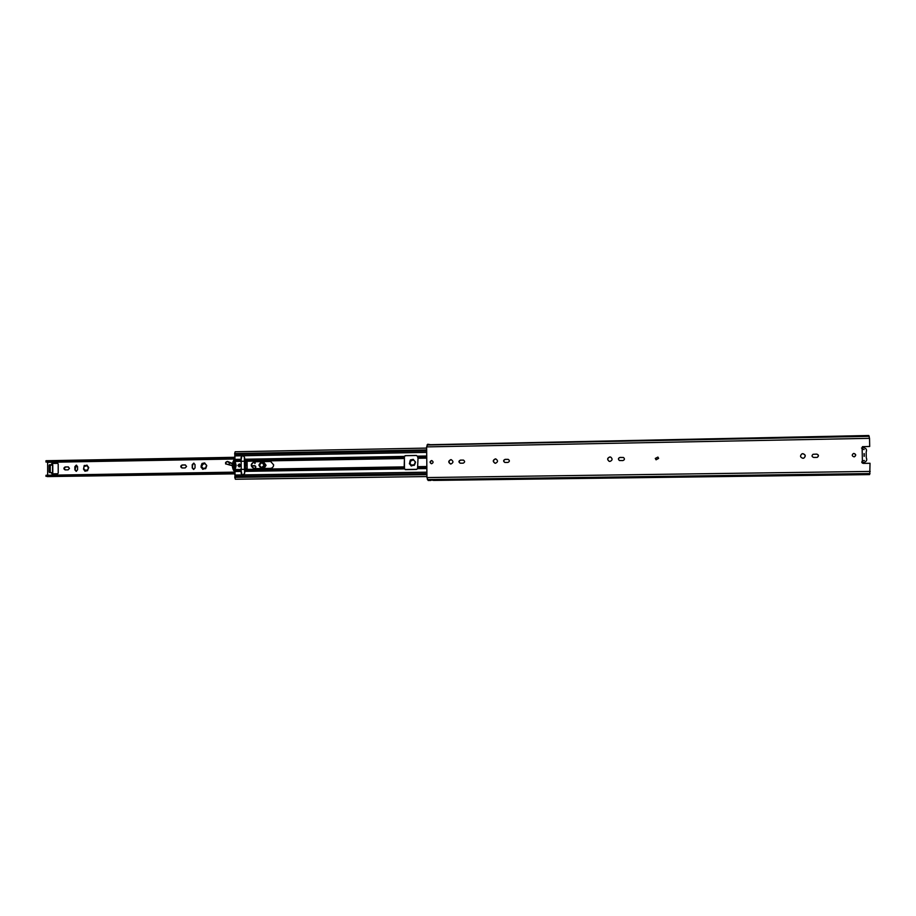 <?xml version="1.0" encoding="UTF-8"?>
<svg xmlns="http://www.w3.org/2000/svg" width="916" height="916" viewBox="0 0 916 916"><rect width="100%" height="100%" fill="white"/><g stroke="black" fill="none" stroke-linecap="round" stroke-linejoin="round"><path stroke-width="1.37" d="M656.085 459.809L655.341 458.469L657.951 457.084M655.284 458.435L657.928 457.073L658.627 458.378L656.062 459.786L655.284 458.435M801.866 453.889L802.771 453.706C805.576 454.691 805.897 456.168 803.744 458.16M802.863 453.66C805.691 454.68 806 456.168 803.801 458.137L802.954 458.309C800.172 457.347 799.817 455.87 801.912 453.867L802.863 453.66M609.22 461.343C607.079 459.5 607.319 458.057 609.942 456.981L610.709 457.107C612.758 458.927 612.506 460.382 609.907 461.435L609.163 461.32C606.976 459.5 607.193 458.046 609.838 456.947L610.663 457.084M495.19 463.278C492.808 461.607 492.945 460.153 495.579 458.916L495.854 458.927M495.361 458.882L495.751 458.916C498.19 460.553 498.075 462.019 495.419 463.29L495.087 463.267C492.602 461.641 492.694 460.187 495.361 458.882M450.729 464.011C448.359 462.362 448.474 460.92 451.084 459.672L451.267 459.683M450.832 459.637L451.141 459.66C453.603 461.252 453.523 462.706 450.878 464.011L450.603 464C448.107 462.42 448.176 460.966 450.832 459.637M853.391 453.535L853.792 453.477C855.933 454.279 856.117 455.389 854.365 456.798M853.941 453.443C856.117 454.279 856.277 455.401 854.445 456.775L854.01 456.832C851.857 456.008 851.674 454.909 853.472 453.512L853.941 453.443M431.55 463.725C429.879 462.523 429.97 461.481 431.837 460.599L431.905 460.599M431.573 460.565L431.768 460.576C433.566 461.721 433.508 462.775 431.608 463.725L431.413 463.714C429.604 462.58 429.65 461.527 431.573 460.565M813.019 454.29L816.625 454.141C818.641 454.863 818.858 455.928 817.29 457.324M619.479 460.53C618.037 459.202 618.231 458.183 620.063 457.462L623.533 457.519M460.37 463.221C458.721 462.03 458.824 461.011 460.656 460.141L463.473 460.107M504.991 462.488C503.342 461.275 503.445 460.244 505.311 459.397L508.231 459.351M862.403 446.687L869.696 446.47L869.536 438.34L426.627 446.894L426.948 477.568L428.173 480.488L430.898 480.453L430.566 479.835L433.634 480.419L869.536 474.603L869.765 473.881L427.749 479.835M430.268 444.707L868.769 435.512L869.536 438.34M864.361 460.45L862.391 460.92C861.418 462.122 861.704 462.946 863.227 463.382L870.028 463.278L869.765 473.881M430.154 444.638L427.749 444.237L426.627 446.894M431.207 479.835L430.566 479.835M816.797 457.405L813.752 457.45C811.736 456.74 811.507 455.676 813.076 454.279L816.74 454.107C818.778 454.851 818.984 455.928 817.347 457.313L816.797 457.405M622.88 460.565L619.434 460.519C617.934 459.202 618.117 458.172 619.972 457.428L623.487 457.496C624.907 458.836 624.712 459.855 622.88 460.565M463.153 463.175L460.244 463.21C458.469 462.076 458.527 461.046 460.416 460.118L463.347 460.084C465.099 461.217 465.03 462.248 463.153 463.175M507.888 462.443L504.888 462.477C503.136 461.309 503.205 460.279 505.105 459.363L508.14 459.34C509.869 460.508 509.777 461.55 507.888 462.443M864.143 449.584L862.151 449.08L862.483 446.665L869.696 446.47M864.326 462.271L862.975 462.477L864.326 462.271C866.616 461.412 867.269 459.901 866.284 457.748L866.17 452.092C867.063 449.561 866.124 448.096 863.353 447.695L861.498 448.027M861.853 462.454L862.849 462.351L861.784 462.122M862.849 462.351L863.639 462.34M864.12 456.363L864.063 453.557M864.269 455.756L864.246 454.473M862.975 462.477L862.185 462.488M186.578 466.416L185.181 467.939L182.044 467.984C180.326 466.965 180.349 465.958 182.112 464.985L185.261 464.939L186.578 466.416M69.456 468.351L68.116 469.851L65.128 469.897C63.467 468.9 63.49 467.916 65.185 466.954L68.185 466.908L69.456 468.351M83.516 469.118L84.215 465.477L87.157 465.511L88.76 467.561L87.386 470.698L84.936 471.213L83.516 469.118L85.188 469.954L85.222 471.122M87.673 470.618L86.677 470.034M85.085 470.4L83.963 469.061M83.917 468.065L83.642 469.084M201.28 467.194L202.757 469.324L205.882 468.225L206.753 465.603L204.566 462.935L202.001 463.462L201.062 467.229L202.321 468.477L202.905 468.053L201.932 467.16M205.55 468.752L204.52 468.11M201.085 466.095L201.623 464.469L202.413 465.191L201.314 467.183M409.635 463.782L411.204 466.004L414.605 464.859L415.532 462.122L413.196 459.363L410.437 459.912L409.383 463.817L410.128 463.725L410.769 465.122L411.17 464.675L410.242 463.748M414.112 465.442L413.024 464.733M409.727 462.672L410.002 460.954L410.631 461.71L409.521 463.817M52.258 472.667L49.487 472.587L52.258 472.667L52.464 473.847M192.234 467.962L192.223 464.687L193.723 463.164L195.028 464.641L195.051 467.916L193.574 469.439L192.234 467.962L192.704 464.71L193.963 463.198M234.668 458.687L45.995 462.053L234.679 458.996L47.632 462.317L47.655 475.003M74.872 469.862L74.86 466.668L76.28 465.168L77.551 466.622L77.562 469.828L76.154 471.316L74.872 469.862L76.566 465.214M51.662 464.778L51.96 463.439L57.628 463.336L58.189 463.977L58.212 473.103L57.616 473.767L51.972 473.847L51.685 472.656M182.341 467.984C180.818 466.839 180.91 465.855 182.605 465.019L185.467 464.973M193.814 469.427L192.715 467.984M65.505 469.885C64.051 468.774 64.143 467.801 65.78 466.977L68.402 466.942M76.44 471.293L75.444 469.885M84.432 466.484L84.501 465.58M84.638 465.74L85.52 466.187L86.951 465.065M86.711 465.454L85.692 466.175M202.104 464.504L202.241 463.542M202.997 469.278L202.791 468.5M202.436 463.748L203.306 464.194L204.806 463.015M204.474 463.45L203.455 464.194M410.299 460.988L410.574 459.947M411.353 465.992L411.055 465.145M413.631 460.244L415.166 461.584M412.566 459.855L413.345 459.408M412.853 459.901L411.753 460.668M52.258 464.801L52.556 463.462L57.8 463.37M411.834 465.5L412.944 464.721L413.814 465.191M414.387 464.401L414.971 462.729M412.566 459.866L411.662 460.668L410.872 460.198M203.306 468.855L204.394 468.099L205.356 468.545M205.688 467.79L206.226 466.175M206.466 465.099L205.001 463.782M234.771 473.435L45.926 476.297L234.771 473.767M45.926 476.297L46.029 475.267L234.759 472.37M234.759 472.129L46.029 475.267M234.771 473.858L47.22 476.583M45.995 462.053L46.029 460.714L234.668 457.302M85.451 470.744L86.871 470.011M87.535 470.446L86.528 470M87.741 469.713L88.257 468.133M87.089 465.786L87.867 467.114M50.208 465.362L49.132 465.385L49.155 471.923L50.22 471.9L50.208 465.362L52.567 464.859M50.22 471.9L50.552 472.564M49.132 465.385L50.517 464.733M49.487 472.587L49.155 471.923M258.896 465.099C260.774 461.469 262.571 461.504 264.277 465.191C262.4 468.809 260.602 468.774 258.896 465.099M264.106 464.618C262.32 462.019 260.797 462.191 259.537 465.122C260.545 468.007 262.033 468.294 264.014 465.969M264.014 468.488L266.087 465.259L263.087 461.607M255.472 461.744L254.82 463.542L254.946 461.744M255.381 461.744L255.037 463.427M232.389 463.485L227.523 461.424L226.435 461.813L228.462 461.859L226.435 461.813L225.554 463.828L231.943 465.591L225.554 463.828M252.576 466.187L254.625 465.66M235.721 464.687L234.851 464.641L235.355 464.16L235.756 465.465L233.752 465.534L235.756 465.465L235.721 466.416L234.862 466.324L235.721 466.37M225.554 462.591L225.909 464.046M228.21 462.007L229.24 462.82L228.725 461.87M232.492 463.679L229.24 462.798L229.24 464.985M229.195 464.778L232.332 465.385M251.556 465.866L253.423 465.694C255.804 465.488 256.365 466.473 255.106 468.626M262.789 468.511C266.19 466.393 266.258 464.183 263.018 461.87L262.022 461.63M261.861 467.526C258.965 465.992 258.953 464.412 261.827 462.786C264.724 464.32 264.735 465.9 261.861 467.526M254.43 468.637L254.213 468.637C250.205 466.255 250.263 463.954 254.385 461.721L270.621 461.458L273.655 464.87C273.472 466.977 272.384 468.145 270.392 468.385L254.43 468.637C250.56 466.152 250.686 463.862 254.751 461.756L270.793 461.481M237.885 465.454L239.408 463.92L240.748 465.408L239.225 466.954L237.885 465.454M416.528 455.492L405.582 455.687L404.403 456.443L404.448 468.614L405.353 469.61L404.151 468.236L404.437 458.515L245.133 461.275L244.469 457.13L242.809 455.435M426.741 458.137L418.017 458.286L417.421 456.179L416.207 455.458L405.341 455.653L404.151 456.408L404.437 458.515M418.017 458.286L417.547 468.683L416.356 469.439L405.479 469.61M245.74 461.939L247.114 461.916L247.16 468.729L245.179 469.061L244.572 473.469L242.958 475.221M426.673 450.924L234.725 454.485L234.645 453.535L235.16 451.76L426.638 448.096M241.206 470.252L235 470.355L235.069 476.446M234.771 475.026L242.007 474.912L241.297 471.408L234.759 471.511M241.137 460.496L234.931 460.599L234.943 454.485M234.656 455.905L241.881 455.767L241.217 459.294L234.679 459.408M426.913 473.652L234.862 476.446L234.794 477.396L235.355 479.24L426.936 476.549M245.133 461.275L247.114 461.882M234.748 460.301L236.179 465.454L234.782 470.71L233.809 470.698C231.885 467.263 231.863 463.794 233.74 460.29L234.805 460.301M244.572 473.469L244.412 461.229L241.148 461.275L241.114 457.199L242.74 455.435L244.469 457.141M245.66 468.752L247.16 468.591L245.66 468.614M245.625 462.626L245.614 461.927M234.851 464.641L235.733 464.824M234.725 464.046L234.759 461.229M234.92 464.939L233.649 464.618M233.775 466.21L233.775 464.801M234.782 466.988L234.759 469.805M235.733 466.244L234.862 466.324M247.137 465.202L245.465 465.225L245.488 468.614M244.412 461.229L244.377 457.13M244.961 465.202L244.938 462.626L246.473 462.603L246.622 465.179L246.473 462.603M234.645 461.401L233.672 461.343L234.29 460.954L235.183 462.191L234.588 464.916M235.194 463.107L233.408 463.37L233.317 462.225L234.29 462.294M233.603 466.507L232.824 466.462L232.813 464.561M234.324 468.832L233.362 468.786L233.443 467.629L234.416 467.687M233.443 467.629L234.588 466.095L235.217 468.752L234.256 470.022L233.729 469.656L234.691 469.702M246.599 462.603L246.828 465.179L246.805 462.603M246.931 462.603L247.011 468.58M245.385 462.626L245.328 465.214L246.999 465.191M247.011 462.614L246.954 465.179M245.396 465.202L246.484 465.179M244.458 469.358L241.194 469.404L241.148 461.275M244.492 473.469L242.786 475.221L241.229 473.515L241.194 469.404M233.362 468.786L233.729 469.656M232.824 466.462L233.946 466.061M233.946 464.927L234.576 464.366M233.408 463.37L233.946 464.332M233.672 461.343L233.317 462.225M233.958 466.668L234.622 466.713M238.4 465.454L239.351 466.439L240.278 465.42L239.328 464.435L238.4 465.454M869.009 436.108L427.383 444.798M869.066 436.245L427.303 444.936M869.25 436.314L427.005 445.004M869.811 473.721L427.669 479.686M869.994 473.561L427.36 479.549M870.2 471.419L426.948 477.568M862.151 449.08L862.391 460.92M864.212 453.615L864.269 456.294M430.669 479.847L433.199 479.812M51.662 463.771L52.258 463.794M51.685 473.526L52.281 473.549M45.892 461.011L234.668 457.611M74.86 466.668L75.433 466.691M65.185 466.954L65.78 466.977M51.96 463.439L52.556 463.462M52.567 464.813L52.578 472.633M259.159 465.099L261.85 462.511L264.163 465.191L261.507 467.778L259.159 465.099M261.564 467.79L259.274 465.11L261.907 462.511M263.487 461.71L265.732 465.236L263.602 468.5M255.793 467.183L254.659 468.637C256.194 467.183 256.125 466.175 254.453 465.637L255.793 467.183M235.24 462.912L234.301 463.256L235.24 462.901M232.195 463.473L229.435 462.637M253.423 465.694L252.816 466.21M251.602 466.072L252.324 466.175L251.602 466.072M233.752 465.317L235.756 465.214M229.195 464.79L225.84 463.851M226.447 461.95L225.645 462.66M426.684 452.378L243.77 455.733M404.151 456.408L244.48 459.237M426.73 456.008L417.421 456.179M426.856 468.545L417.547 468.683M404.277 468.889L244.561 471.362M426.89 472.175L243.896 474.889M426.845 467.343L417.856 467.481M426.833 466.519L418.097 466.668M426.833 466.828L418.062 466.965M426.741 457.244L417.753 457.405M426.741 457.828L417.971 457.977M426.661 449.928L234.645 453.535M241.194 469.461L235.389 469.553M241.194 469.748L235.332 469.839M241.16 461.343L235.332 461.446M241.148 461.046L235.275 461.149M426.925 474.637L234.794 477.396M404.265 467.698L244.801 470.194M404.529 466.874L245.179 469.404M404.483 467.171L245.122 469.69M404.162 457.645L244.732 460.427M404.391 458.218L245.064 460.977M235 464.366L235.687 464.412M235.641 466.622L235.011 466.588M238.068 465.454C238.916 467.137 239.74 467.126 240.565 465.408C239.717 463.736 238.893 463.748 238.068 465.454M239.259 466.954L237.954 465.465L239.454 463.92L237.942 465.465L239.259 466.954M240.404 465.42C239.683 466.908 238.962 466.92 238.229 465.454C238.939 463.965 239.671 463.954 240.404 465.42M864.223 453.626L864.28 456.283M416.86 469.335L405.17 469.519M52.785 472.645L52.762 464.836M50.529 464.733L49.453 464.744M261.85 462.511L264.151 465.191C264.735 465.923 263.854 466.782 261.507 467.778M225.634 462.511L226.435 461.813"/></g></svg>
